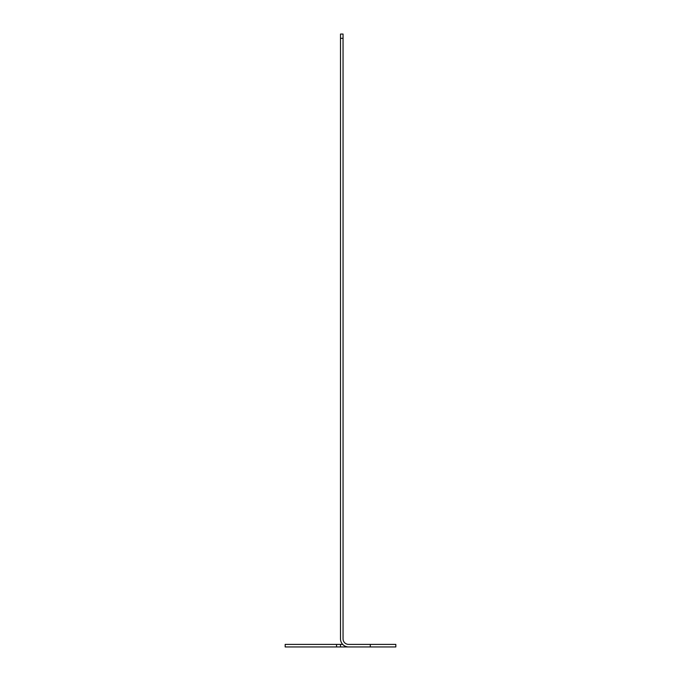 <?xml version="1.0" encoding="UTF-8"?>
<svg xmlns="http://www.w3.org/2000/svg" width="681" height="681" viewBox="0 0 681 681"><rect width="100%" height="100%" fill="white"/><g stroke="black" fill="none" stroke-linecap="round" stroke-linejoin="round"><path stroke-width="1.02" d="M336.55 646.95L336.55 644.396L285.169 644.396L285.169 646.95L348.34 646.95M370.294 646.95L370.294 644.396L395.831 644.396L395.831 646.95L348.587 646.95A8.087 8.087 0 0 1 340.5 638.863L340.5 34.05L343.054 34.05L343.054 38.306L340.5 38.306M336.55 644.396L342.688 644.396M370.294 644.396L348.587 644.396A5.533 5.533 0 0 1 343.054 638.863L343.054 38.306M340.5 646.95L340.5 644.396M348.229 646.941L347.633 646.89M346.74 646.737L345.42 646.303M347.94 644.354L347.327 644.252M347.225 644.226L346.416 643.954M344.756 646.95L344.756 645.988"/></g></svg>
